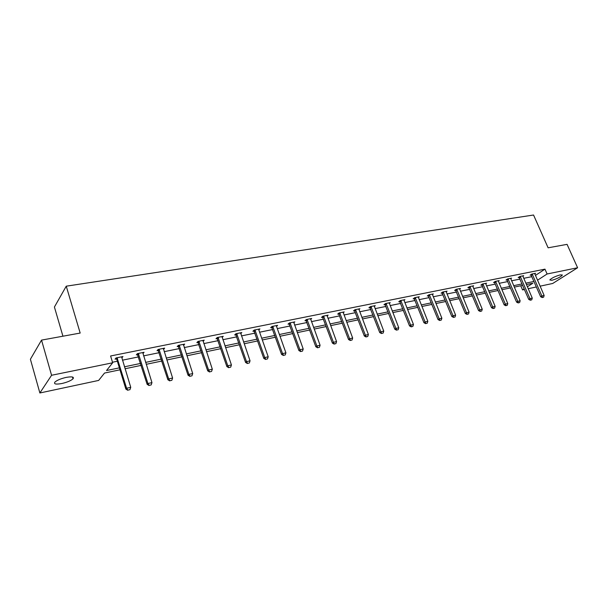 <?xml version="1.0" encoding="UTF-8"?>
<svg xmlns="http://www.w3.org/2000/svg" width="608" height="608" viewBox="0 0 608 608"><rect width="100%" height="100%" fill="white"/><g stroke="black" fill="none" stroke-linecap="round" stroke-linejoin="round"><path stroke-width="0.91" d="M66.15 377.401C72.086 376.382 74.366 376.869 72.99 378.86C70.832 380.737 67.123 382.288 61.856 383.519C55.86 384.583 53.557 384.096 54.933 382.06C57.129 380.175 60.868 378.624 66.15 377.401M560.34 274.862L562.263 275.242C560.242 277.218 556.746 278.912 551.76 280.326L549.807 279.946C551.836 277.97 555.347 276.275 560.34 274.862M62.936 336.209L54.416 307.025L66.249 286.186L533.55 215.019L548.112 247.806L567.066 244.355L577.6 267.756L552.695 283.48L540.086 286.17M536.385 286.961L528.192 288.709M524.461 289.507L522.546 289.917L524.18 288.853M520.76 285.76L522.546 289.917M119.974 369.816L104.508 373.061L98.663 380.426L39.87 392.981L51.574 375.273L112.67 362.786L106.514 370.538L119.381 367.855M51.574 375.273L41.534 340.108L30.4 359.237L39.87 392.981M142.743 352.64L143.017 353.529L144.066 352.29L137.362 353.651L136.329 354.882L137.742 354.593M138.624 354.418L138.001 354.54M183.411 344.926L183.54 345.321L184.68 344.098L178.319 345.382L177.186 346.606L178.554 346.332M222.118 337.44L223.25 336.315L217.2 337.531L215.992 338.755L217.314 338.489M258.727 329.156L258.818 329.939L259.928 328.913L254.174 330.076L252.89 331.284L254.167 331.026M293.77 322.818L294.85 321.868L289.37 322.97L288.017 324.17L289.256 323.92M327.089 316.031L328.138 315.149L322.909 316.198L321.503 317.391L322.704 317.148M358.887 309.556L359.906 308.735L354.912 309.746L353.453 310.924L354.616 310.688M389.257 303.377L390.252 302.609L385.48 303.574L383.975 304.745L385.107 304.517M418.312 297.472L419.277 296.757L414.709 297.677L413.166 298.832L414.261 298.612M446.112 291.825L447.055 291.148L442.685 292.03L441.104 293.178L442.168 292.965M472.758 286.414L473.67 285.775L469.482 286.619L467.871 287.759L468.905 287.546M498.309 281.23L499.198 280.622L495.178 281.436L493.536 282.56L494.547 282.355M522.834 276.26L523.693 275.682L519.832 276.458L518.168 277.575L519.156 277.377M112.495 362.216L117.352 361.228M122.413 360.194L138.578 356.896M143.572 355.878L159.258 352.678M164.175 351.675L179.398 348.566M184.247 347.578L199.021 344.561M203.809 343.588L218.15 340.662M222.878 339.697L236.808 336.855M241.475 335.905L255.01 333.138M259.608 332.204L272.764 329.521M277.309 328.594L290.092 325.979M294.584 325.067L307.017 322.529M311.448 321.624L323.54 319.162M327.917 318.265L339.682 315.864M344.006 314.982L355.452 312.649M359.723 311.775L370.865 309.502M375.09 308.644L385.936 306.432M390.108 305.581L400.672 303.422M404.799 302.579L415.089 300.481M419.163 299.653L429.187 297.601M433.223 296.78L442.989 294.789M446.979 293.976L456.502 292.03M460.438 291.224L469.726 289.332M473.624 288.542L482.676 286.695M486.529 285.904L495.36 284.103M499.176 283.328L507.786 281.565M511.564 280.797L519.962 279.087M523.701 278.32L531.901 276.648M535.397 275.439L544.966 269.146L110.595 355.976L112.67 362.786M534.728 273.843L535.58 273.281L531.795 274.048L530.123 275.158L531.096 274.96M510.697 278.722L511.571 278.13L507.634 278.92L505.978 280.045L506.973 279.84M485.663 283.799L486.567 283.176L482.463 284.004L480.837 285.137L481.855 284.924M459.58 289.089L460.507 288.435L456.22 289.294L454.624 290.442L455.681 290.229M432.364 294.622L433.314 293.922L428.845 294.819L427.28 295.974L428.366 295.754M403.948 300.39L404.92 299.653L400.254 300.595L398.734 301.758L399.844 301.53M374.247 306.432L375.25 305.642L370.371 306.622L368.889 307.8L370.036 307.564M343.17 312.755L344.204 311.904L339.097 312.938L337.66 314.123L338.846 313.88M310.627 319.382L311.691 318.463L306.341 319.542L304.958 320.743L306.174 320.492M276.42 325.584L276.518 326.359L277.605 325.348L271.981 326.481L270.666 327.682L271.928 327.431M240.7 333.648L241.817 332.568L235.919 333.754L234.673 334.97L235.972 334.712M203.064 341.339L204.212 340.153L198.01 341.407L196.84 342.631L198.185 342.357M163.339 348.718L163.544 349.372L164.639 348.141L158.103 349.463L157.024 350.694L158.414 350.413M121.646 356.82L121.95 357.793L122.945 356.554L116.052 357.945L115.072 359.184L116.516 358.895M117.367 358.72L116.766 358.842M41.534 340.108L80.18 333.062L66.249 286.186M544.966 269.146L547.101 273.988L577.6 267.756M527.364 286.794L532.866 283.222L526.406 284.574M522.675 285.357L514.277 287.12M510.5 287.911L501.889 289.72M498.081 290.518L489.25 292.372M485.397 293.178L476.345 295.078M472.446 295.891L463.167 297.836M459.23 298.665L449.707 300.664M445.725 301.5L435.951 303.552M431.923 304.395L421.899 306.493M417.825 307.352L407.535 309.51M403.408 310.376L392.844 312.588M388.672 313.462L377.826 315.742M373.601 316.624L362.459 318.964M358.188 319.861L346.735 322.263M342.41 323.167L330.646 325.637M326.268 326.549L314.176 329.088M309.738 330.022L297.304 332.629M292.82 333.572L280.03 336.254M275.477 337.204L262.322 339.963M257.716 340.928L244.18 343.771M239.514 344.751L225.576 347.67M220.848 348.665L206.492 351.675M201.704 352.678L186.922 355.779M182.066 356.797L166.835 359.989M161.91 361.023L146.216 364.314M141.223 365.362L125.043 368.76M537.487 280.227L547.101 273.988M124.442 366.799L140.623 363.432M145.608 362.391L161.302 359.115M166.227 358.089L181.458 354.92M186.314 353.909L201.088 350.824M205.884 349.828L220.233 346.834M224.96 345.853L238.898 342.95M243.557 341.977L257.1 339.15M261.706 338.192L274.862 335.449M279.406 334.506L292.197 331.839M296.681 330.904L309.122 328.312M313.553 327.385L325.645 324.862M330.022 323.95L341.787 321.503M346.112 320.598L357.565 318.212M361.836 317.323L372.978 314.997M377.203 314.123L388.048 311.858M392.221 310.992L402.785 308.788M406.912 307.929L417.202 305.786M421.276 304.935L431.3 302.845M435.328 302.001L445.102 299.964M449.084 299.136L458.607 297.152M462.544 296.332L471.831 294.394M475.73 293.58L484.774 291.696M488.634 290.898L497.458 289.051M501.273 288.26L509.884 286.467M513.654 285.676L522.052 283.928M525.791 283.153L533.984 281.443M542.488 297.449L543.62 297.198L542.488 297.449L541.88 295.982L540.649 296.75L530.875 274.656M534.66 273.471L544.145 295.48L541.88 295.982L532.16 273.972M543.62 297.198L544.145 295.48M540.649 296.75L542.283 297.578M530.579 300.109L531.734 299.85L530.579 300.109L529.956 298.634L528.732 299.402L518.936 277.066M522.758 275.872L532.266 298.118L529.956 298.634L520.22 276.382M531.734 299.85L532.266 298.118M528.732 299.402L530.381 300.238M518.426 302.83L519.612 302.564L518.426 302.83L517.788 301.332L516.572 302.108L506.745 279.52M510.629 278.32L520.144 300.808L517.788 301.332L508.03 278.844M519.612 302.564L520.144 300.808M516.572 302.108L518.229 302.959M506.023 305.604L507.232 305.33L506.023 305.604L505.37 304.099L504.161 304.874L494.312 282.028M498.241 280.82L507.779 303.559L505.37 304.099L495.588 281.352M507.232 305.33L507.779 303.559M504.161 304.874L505.826 305.733M493.362 308.431L494.593 308.157L493.362 308.431L492.685 306.911L491.492 307.694L481.62 284.59M485.594 283.366L495.148 306.364L492.685 306.911L482.889 283.913M494.593 308.157L495.148 306.364M491.492 307.694L493.164 308.56M480.434 311.326L481.688 311.045L480.434 311.326L479.735 309.791L478.549 310.574L468.662 287.204M472.69 285.973L482.25 309.229L479.735 309.791L469.923 286.535M481.688 311.045L482.25 309.229M478.549 310.574L480.236 311.456M467.225 314.275L468.51 313.986L467.225 314.275L466.511 312.725L465.34 313.515L455.422 289.872M459.511 288.633L469.08 312.155L466.511 312.725L456.684 289.203M468.51 313.986L469.08 312.155M465.34 313.515L467.028 314.404M453.735 317.292L455.042 316.996L453.735 317.292L453.006 315.727L451.835 316.517L441.902 292.592M446.044 291.354L455.62 315.149L453.006 315.727L443.164 291.931M455.042 316.996L455.62 315.149M451.835 316.517L453.538 317.422M439.949 320.37L441.286 320.074L439.949 320.37L439.196 318.797L438.041 319.588L428.093 295.374M432.296 294.128L441.872 318.204L439.196 318.797L429.347 294.72M441.286 320.074L441.872 318.204M438.041 319.588L439.759 320.507M425.858 323.524L427.226 323.213L425.858 323.524L425.083 321.936L423.951 322.726L413.98 298.216M418.236 296.962L427.827 321.32L425.083 321.936L415.226 297.57M427.226 323.213L427.827 321.32M423.951 322.726L425.668 323.654M411.456 326.739L412.855 326.428L411.456 326.739L410.666 325.136L409.534 325.934L399.555 301.127M403.872 299.866L413.463 324.512L410.666 325.136L400.794 300.481M412.855 326.428L413.463 324.512M409.534 325.934L411.266 326.876M396.728 330.038L398.156 329.718L396.728 330.038L395.914 328.411L394.797 329.217L384.811 304.099M389.188 302.822L398.772 327.78L395.914 328.411L386.042 303.46M398.156 329.718L398.772 327.78M394.797 329.217L396.545 330.167M381.664 333.404L383.131 333.078L381.664 333.404L380.828 331.77L379.726 332.568L369.725 307.131M374.171 305.854L383.754 331.117L380.828 331.77L370.948 306.508M383.131 333.078L383.754 331.117M379.726 332.568L381.482 333.534M366.252 336.847L367.749 336.513L366.252 336.847L365.393 335.198L364.314 336.004L354.304 310.24M358.811 308.955L368.387 334.529L365.393 335.198L355.52 309.624M367.749 336.513L368.387 334.529M364.314 336.004L366.069 336.984M350.482 340.374L352.017 340.032L350.482 340.374L349.592 338.709L348.536 339.515L338.519 313.416M343.094 312.124L352.663 338.025L349.592 338.709L339.728 312.808M352.017 340.032L352.663 338.025M348.536 339.515L350.307 340.51M334.339 343.984L335.912 343.634L334.339 343.984L333.427 342.296L332.386 343.11L322.362 316.662M327.013 315.377L336.566 341.597L333.427 342.296L323.562 316.069M335.912 343.634L336.566 341.597M332.386 343.11L334.164 344.113M317.809 347.677L319.42 347.32L317.809 347.677L316.874 345.975L315.848 346.788L305.824 319.99M310.544 318.698L320.089 345.26L316.874 345.975L307.017 319.413M319.42 347.32L320.089 345.26M315.848 346.788L317.642 347.814M300.884 351.462L302.526 351.09L300.884 351.462L299.919 349.744L298.916 350.558L288.891 323.395M293.687 322.096L303.21 349.015L299.919 349.744L290.069 322.825M302.526 351.09L303.21 349.015M298.916 350.558L300.717 351.599M283.541 355.338L285.228 354.958L283.541 355.338L282.545 353.605L281.565 354.426L271.54 326.884M276.518 326.359L285.92 352.853L282.545 353.605L272.718 326.329M285.228 354.958L285.92 352.853M281.565 354.426L283.381 355.475M265.772 359.313L267.497 358.925L265.772 359.313L264.746 357.557L263.788 358.378L253.772 330.448M258.818 329.939L268.204 356.79L264.746 357.557L254.934 329.916M267.497 358.925L268.204 356.79M263.788 358.378L265.612 359.45M247.555 363.386L249.326 362.984L247.555 363.386L246.498 361.616L245.571 362.436L235.554 334.111M240.601 332.812L250.04 360.825L246.498 361.616L236.71 333.594M249.326 362.984L250.04 360.825M245.571 362.436L247.395 363.523M228.874 367.559L230.69 367.156L228.874 367.559L227.78 365.773L226.883 366.594L216.881 337.858M222.011 336.566L231.42 364.96L227.78 365.773L218.021 337.372M230.69 367.156L231.42 364.96M226.883 366.594L228.722 367.696M209.714 371.845L211.576 371.427L209.714 371.845L208.59 370.036L207.716 370.865L197.729 341.696M202.95 340.412L212.321 369.208L208.59 370.036L198.862 341.232M211.576 371.427L212.321 369.208M207.716 370.865L209.562 371.982M190.053 376.238L191.961 375.812L190.053 376.238L188.89 374.414L188.054 375.242L178.083 345.64M183.396 344.356L192.721 373.563L188.89 374.414L179.2 345.2M191.961 375.812L192.721 373.563M188.054 375.242L189.909 376.375M169.875 380.745L171.836 380.312L169.875 380.745L168.674 378.906L167.869 379.734L157.913 349.676M163.339 348.407L172.604 378.032L168.674 378.906L159.03 349.273M171.836 380.312L172.604 378.032M167.869 379.734L169.738 380.889M149.15 385.381L151.172 384.932L149.15 385.381L147.919 383.519L147.144 384.347L137.218 353.818M142.743 352.564L151.954 382.622L147.919 383.519L138.32 353.453M151.172 384.932L151.954 382.622M147.144 384.347L149.021 385.518M127.87 390.138L129.945 389.675L127.87 390.138L126.601 388.254L125.864 389.082L116.804 359.427L115.961 358.066M121.592 356.828L130.743 387.334L126.601 388.254L117.055 357.747M129.945 389.675L130.743 387.334M125.864 389.082L127.748 390.275M532.372 274.269L531.172 275.067M532.54 274.55L531.331 275.348M520.433 276.678L519.232 277.484M520.592 276.967L519.399 277.772M508.242 279.14L507.057 279.946M508.41 279.437L507.216 280.242M495.809 281.656L494.623 282.469M495.976 281.952L494.79 282.758M483.109 284.225L481.939 285.038M483.276 284.521L482.106 285.334M470.144 286.839L468.988 287.66M470.318 287.143L469.156 287.964M456.912 289.514L455.757 290.335M457.079 289.818L455.924 290.647M443.392 292.25L442.252 293.071M443.559 292.554L442.419 293.383M429.575 295.04L428.45 295.868M429.742 295.351L428.617 296.18M415.454 297.897L414.344 298.726M415.629 298.209L414.512 299.045M401.029 300.808L399.927 301.644M401.204 301.127L400.102 301.963M386.278 303.795L385.191 304.631M386.452 304.114L385.366 304.958M371.184 306.842L370.12 307.686M371.366 307.169L370.295 308.013M355.756 309.958L354.7 310.81M355.931 310.293L354.874 311.136M339.963 313.15L338.93 314.002M340.146 313.485L339.104 314.336M323.806 316.418L322.787 317.27M323.98 316.753L322.97 317.612M307.26 319.762L306.265 320.621M307.443 320.104L306.44 320.963M290.32 323.182L289.347 324.049M290.502 323.532L289.522 324.391M272.969 326.694L272.012 327.56M273.144 327.043L272.194 327.91M255.185 330.281L254.258 331.155M255.368 330.638L254.44 331.512M236.96 333.967L236.064 334.841M237.143 334.332L236.246 335.198M218.28 337.744L217.406 338.618M218.462 338.109L217.588 338.983M199.12 341.612L198.276 342.494M199.302 341.985L198.459 342.866M179.466 345.587L178.653 346.469M179.649 345.96L178.836 346.849M159.296 349.661L158.513 350.55M159.478 350.048L158.696 350.93M138.586 353.848L137.841 354.738M138.776 354.236L138.031 355.125M117.321 358.142L116.614 359.039M117.511 358.538L116.804 359.427M72.99 378.86L72.451 377.006M562.263 275.242L562.05 274.755M138.746 354.145L137.993 355.034M117.435 358.34L116.728 359.237"/></g></svg>
